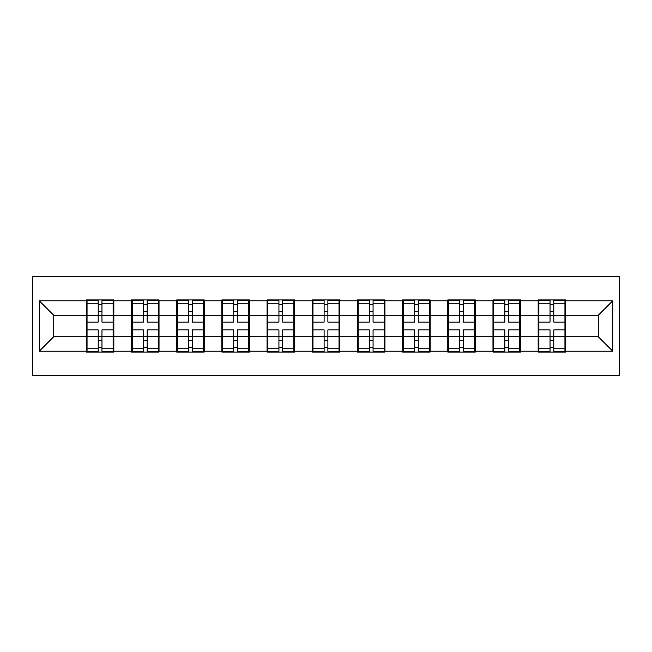 <?xml version="1.0" encoding="UTF-8"?>
<svg xmlns="http://www.w3.org/2000/svg" width="652" height="652" viewBox="0 0 652 652"><rect width="100%" height="100%" fill="white"/><g stroke="black" fill="none" stroke-linecap="round" stroke-linejoin="round"><path stroke-width="0.98" d="M32.6 375.674L619.4 375.674L619.4 276.326L32.6 276.326L32.6 375.674M565.675 323.824L564.95 323.824M538.878 323.824L538.161 323.824M538.161 328.176L538.878 328.176M564.95 328.176L565.675 328.176M520.492 323.824L519.766 323.824M493.703 323.824L492.977 323.824M492.977 328.176L493.703 328.176M519.766 328.176L520.492 328.176M475.308 323.824L474.583 323.824M448.519 323.824L447.794 323.824M447.794 328.176L448.519 328.176M474.583 328.176L475.308 328.176M430.124 323.824L429.399 323.824M403.335 323.824L402.61 323.824M402.61 328.176L403.335 328.176M429.399 328.176L430.124 328.176M384.941 323.824L384.215 323.824M358.152 323.824L357.426 323.824M357.426 328.176L358.152 328.176M384.215 328.176L384.941 328.176M339.757 323.824L339.032 323.824M312.968 323.824L312.243 323.824M312.243 328.176L312.968 328.176M339.032 328.176L339.757 328.176M294.574 323.824L293.848 323.824M267.785 323.824L267.059 323.824M267.059 328.176L267.785 328.176M293.848 328.176L294.574 328.176M249.39 323.824L248.665 323.824M222.601 323.824L221.876 323.824M221.876 328.176L222.601 328.176M248.665 328.176L249.39 328.176M204.206 323.824L203.481 323.824M177.417 323.824L176.692 323.824M176.692 328.176L177.417 328.176M203.481 328.176L204.206 328.176M159.023 323.824L158.297 323.824M132.234 323.824L131.508 323.824M131.508 328.176L132.234 328.176M158.297 328.176L159.023 328.176M598.259 336.717L598.259 315.283L565.675 315.283L565.675 336.717L598.259 336.717L612.741 351.2L612.741 300.8L565.675 300.8L565.675 299.936L538.161 299.936L538.161 315.283L520.492 315.283L520.492 336.717L538.161 336.717L538.161 315.283M612.741 351.2L565.675 351.2L565.675 352.064L538.161 352.064L538.161 351.2L520.492 351.2L520.492 352.064L492.977 352.064L492.977 351.2L475.308 351.2L475.308 352.064L447.794 352.064L447.794 351.2L430.124 351.2L430.124 352.064L402.61 352.064L402.61 351.2L384.941 351.2L384.941 352.064L357.426 352.064L357.426 351.2L339.757 351.2L339.757 352.064L312.243 352.064L312.243 351.2L294.574 351.2L294.574 352.064L267.059 352.064L267.059 351.2L249.39 351.2L249.39 352.064L221.876 352.064L221.876 351.2L204.206 351.2L204.206 352.064L176.692 352.064L176.692 351.2L159.023 351.2L159.023 352.064L131.508 352.064L131.508 351.2L113.839 351.2L113.839 352.064L86.325 352.064L86.325 351.2L39.259 351.2L39.259 300.8L86.325 300.8L86.325 315.283L53.741 315.283L53.741 336.717L86.325 336.717L86.325 315.283M538.161 300.8L520.492 300.8L520.492 299.936L492.977 299.936L492.977 300.8L475.308 300.8L475.308 299.936L447.794 299.936L447.794 300.8L430.124 300.8L430.124 299.936L402.61 299.936L402.61 300.8L384.941 300.8L384.941 299.936L357.426 299.936L357.426 300.8L339.757 300.8L339.757 299.936L312.243 299.936L312.243 300.8L294.574 300.8L294.574 299.936L267.059 299.936L267.059 300.8L249.39 300.8L249.39 299.936L221.876 299.936L221.876 300.8L204.206 300.8L204.206 299.936L176.692 299.936L176.692 300.8L159.023 300.8L159.023 299.936L131.508 299.936L131.508 300.8L113.839 300.8L113.839 299.936L86.325 299.936L86.325 300.8M538.161 336.717L538.161 351.2M520.492 336.717L520.492 351.2M520.492 300.8L520.492 315.283M475.308 336.717L492.977 336.717L492.977 315.283L475.308 315.283L475.308 351.2M492.977 336.717L492.977 351.2M492.977 300.8L492.977 315.283M475.308 300.8L475.308 315.283M430.124 336.717L447.794 336.717L447.794 315.283L430.124 315.283L430.124 351.2M447.794 336.717L447.794 351.2M447.794 300.8L447.794 315.283M430.124 300.8L430.124 315.283M384.941 336.717L402.61 336.717L402.61 315.283L384.941 315.283L384.941 351.2M402.61 336.717L402.61 351.2M402.61 300.8L402.61 315.283M384.941 300.8L384.941 315.283M339.757 336.717L357.426 336.717L357.426 315.283L339.757 315.283L339.757 351.2M357.426 336.717L357.426 351.2M357.426 300.8L357.426 315.283M339.757 300.8L339.757 315.283M294.574 336.717L312.243 336.717L312.243 315.283L294.574 315.283L294.574 351.2M312.243 336.717L312.243 351.2M312.243 300.8L312.243 315.283M294.574 300.8L294.574 315.283M249.39 336.717L267.059 336.717L267.059 315.283L249.39 315.283L249.39 351.2M267.059 336.717L267.059 351.2M267.059 300.8L267.059 315.283M249.39 300.8L249.39 315.283M204.206 336.717L221.876 336.717L221.876 315.283L204.206 315.283L204.206 351.2M221.876 336.717L221.876 351.2M221.876 300.8L221.876 315.283M204.206 300.8L204.206 315.283M159.023 336.717L176.692 336.717L176.692 315.283L159.023 315.283L159.023 351.2M176.692 336.717L176.692 351.2M176.692 300.8L176.692 315.283M159.023 300.8L159.023 315.283M113.839 336.717L131.508 336.717L131.508 315.283L113.839 315.283L113.839 351.2M131.508 336.717L131.508 351.2M131.508 300.8L131.508 315.283M113.839 300.8L113.839 315.283M113.839 323.824L113.122 323.824M87.05 323.824L86.325 323.824M86.325 328.176L87.05 328.176M113.122 328.176L113.839 328.176M86.325 336.717L86.325 351.2M53.741 336.717L39.259 351.2M39.259 300.8L53.741 315.283M565.675 336.717L565.675 351.2M565.675 300.8L565.675 315.283M612.741 300.8L598.259 315.283M113.122 329.912L113.122 351.346L101.965 351.346L101.965 329.912L113.122 329.912L113.122 300.653L101.965 300.653L101.965 303.84L113.122 303.84M87.05 315.731L98.199 315.731L98.199 300.653L87.05 300.653L87.05 329.912L98.199 329.912L98.199 351.346L87.05 351.346L87.05 348.16L98.199 348.16M98.199 311.542L101.965 311.542M101.965 304.28L98.199 304.28M98.199 315.764L101.965 315.764M98.199 315.731L98.199 322.088L87.05 322.088M87.05 303.84L98.199 303.84M98.199 336.236L101.965 336.236M98.199 347.72L101.965 347.72M98.199 340.458L101.965 340.458M87.05 329.912L87.05 348.16M101.965 348.16L113.122 348.16M101.965 303.84L101.965 322.088L113.122 322.088M158.297 329.912L158.297 351.346L147.148 351.346L147.148 329.912L158.297 329.912L158.297 300.653L147.148 300.653L147.148 303.84L158.297 303.84M132.234 315.731L143.383 315.731L143.383 300.653L132.234 300.653L132.234 329.912L143.383 329.912L143.383 351.346L132.234 351.346L132.234 348.16L143.383 348.16M143.383 311.542L147.148 311.542M147.148 304.28L143.383 304.28M143.383 315.764L147.148 315.764M143.383 315.731L143.383 322.088L132.234 322.088M132.234 303.84L143.383 303.84M143.383 336.236L147.148 336.236M143.383 347.72L147.148 347.72M143.383 340.458L147.148 340.458M132.234 329.912L132.234 348.16M147.148 348.16L158.297 348.16M147.148 303.84L147.148 322.088L158.297 322.088M203.481 329.912L203.481 351.346L192.332 351.346L192.332 329.912L203.481 329.912L203.481 300.653L192.332 300.653L192.332 303.84L203.481 303.84M177.417 315.731L188.567 315.731L188.567 300.653L177.417 300.653L177.417 329.912L188.567 329.912L188.567 351.346L177.417 351.346L177.417 348.16L188.567 348.16M188.567 311.542L192.332 311.542M192.332 304.28L188.567 304.28M188.567 315.764L192.332 315.764M188.567 315.731L188.567 322.088L177.417 322.088M177.417 303.84L188.567 303.84M188.567 336.236L192.332 336.236M188.567 347.72L192.332 347.72M188.567 340.458L192.332 340.458M177.417 329.912L177.417 348.16M192.332 348.16L203.481 348.16M192.332 303.84L192.332 322.088L203.481 322.088M248.665 329.912L248.665 351.346L237.515 351.346L237.515 329.912L248.665 329.912L248.665 300.653L237.515 300.653L237.515 303.84L248.665 303.84M222.601 315.731L233.75 315.731L233.75 300.653L222.601 300.653L222.601 329.912L233.75 329.912L233.75 351.346L222.601 351.346L222.601 348.16L233.75 348.16M233.75 311.542L237.515 311.542M237.515 304.28L233.75 304.28M233.75 315.764L237.515 315.764M233.75 315.731L233.75 322.088L222.601 322.088M222.601 303.84L233.75 303.84M233.75 336.236L237.515 336.236M233.75 347.72L237.515 347.72M233.75 340.458L237.515 340.458M222.601 329.912L222.601 348.16M237.515 348.16L248.665 348.16M237.515 303.84L237.515 322.088L248.665 322.088M293.848 329.912L293.848 351.346L282.699 351.346L282.699 329.912L293.848 329.912L293.848 300.653L282.699 300.653L282.699 303.84L293.848 303.84M267.785 315.731L278.934 315.731L278.934 300.653L267.785 300.653L267.785 329.912L278.934 329.912L278.934 351.346L267.785 351.346L267.785 348.16L278.934 348.16M278.934 311.542L282.699 311.542M282.699 304.28L278.934 304.28M278.934 315.764L282.699 315.764M278.934 315.731L278.934 322.088L267.785 322.088M267.785 303.84L278.934 303.84M278.934 336.236L282.699 336.236M278.934 347.72L282.699 347.72M278.934 340.458L282.699 340.458M267.785 329.912L267.785 348.16M282.699 348.16L293.848 348.16M282.699 303.84L282.699 322.088L293.848 322.088M339.032 329.912L339.032 351.346L327.883 351.346L327.883 329.912L339.032 329.912L339.032 300.653L327.883 300.653L327.883 303.84L339.032 303.84M312.968 315.731L324.117 315.731L324.117 300.653L312.968 300.653L312.968 329.912L324.117 329.912L324.117 351.346L312.968 351.346L312.968 348.16L324.117 348.16M324.117 311.542L327.883 311.542M327.883 304.28L324.117 304.28M324.117 315.764L327.883 315.764M324.117 315.731L324.117 322.088L312.968 322.088M312.968 303.84L324.117 303.84M324.117 336.236L327.883 336.236M324.117 347.72L327.883 347.72M324.117 340.458L327.883 340.458M312.968 329.912L312.968 348.16M327.883 348.16L339.032 348.16M327.883 303.84L327.883 322.088L339.032 322.088M384.215 329.912L384.215 351.346L373.066 351.346L373.066 329.912L384.215 329.912L384.215 300.653L373.066 300.653L373.066 303.84L384.215 303.84M358.152 315.731L369.301 315.731L369.301 300.653L358.152 300.653L358.152 329.912L369.301 329.912L369.301 351.346L358.152 351.346L358.152 348.16L369.301 348.16M369.301 311.542L373.066 311.542M373.066 304.28L369.301 304.28M369.301 315.764L373.066 315.764M369.301 315.731L369.301 322.088L358.152 322.088M358.152 303.84L369.301 303.84M369.301 336.236L373.066 336.236M369.301 347.72L373.066 347.72M369.301 340.458L373.066 340.458M358.152 329.912L358.152 348.16M373.066 348.16L384.215 348.16M373.066 303.84L373.066 322.088L384.215 322.088M429.399 329.912L429.399 351.346L418.25 351.346L418.25 329.912L429.399 329.912L429.399 300.653L418.25 300.653L418.25 303.84L429.399 303.84M403.335 315.731L414.485 315.731L414.485 300.653L403.335 300.653L403.335 329.912L414.485 329.912L414.485 351.346L403.335 351.346L403.335 348.16L414.485 348.16M414.485 311.542L418.25 311.542M418.25 304.28L414.485 304.28M414.485 315.764L418.25 315.764M414.485 315.731L414.485 322.088L403.335 322.088M403.335 303.84L414.485 303.84M414.485 336.236L418.25 336.236M414.485 347.72L418.25 347.72M414.485 340.458L418.25 340.458M403.335 329.912L403.335 348.16M418.25 348.16L429.399 348.16M418.25 303.84L418.25 322.088L429.399 322.088M474.583 329.912L474.583 351.346L463.433 351.346L463.433 329.912L474.583 329.912L474.583 300.653L463.433 300.653L463.433 303.84L474.583 303.84M448.519 315.731L459.668 315.731L459.668 300.653L448.519 300.653L448.519 329.912L459.668 329.912L459.668 351.346L448.519 351.346L448.519 348.16L459.668 348.16M459.668 311.542L463.433 311.542M463.433 304.28L459.668 304.28M459.668 315.764L463.433 315.764M459.668 315.731L459.668 322.088L448.519 322.088M448.519 303.84L459.668 303.84M459.668 336.236L463.433 336.236M459.668 347.72L463.433 347.72M459.668 340.458L463.433 340.458M448.519 329.912L448.519 348.16M463.433 348.16L474.583 348.16M463.433 303.84L463.433 322.088L474.583 322.088M519.766 329.912L519.766 351.346L508.617 351.346L508.617 329.912L519.766 329.912L519.766 300.653L508.617 300.653L508.617 303.84L519.766 303.84M493.703 315.731L504.852 315.731L504.852 300.653L493.703 300.653L493.703 329.912L504.852 329.912L504.852 351.346L493.703 351.346L493.703 348.16L504.852 348.16M504.852 311.542L508.617 311.542M508.617 304.28L504.852 304.28M504.852 315.764L508.617 315.764M504.852 315.731L504.852 322.088L493.703 322.088M493.703 303.84L504.852 303.84M504.852 336.236L508.617 336.236M504.852 347.72L508.617 347.72M504.852 340.458L508.617 340.458M493.703 329.912L493.703 348.16M508.617 348.16L519.766 348.16M508.617 303.84L508.617 322.088L519.766 322.088M564.95 329.912L564.95 351.346L553.801 351.346L553.801 329.912L564.95 329.912L564.95 300.653L553.801 300.653L553.801 303.84L564.95 303.84M538.878 315.731L550.035 315.731L550.035 300.653L538.878 300.653L538.878 329.912L550.035 329.912L550.035 351.346L538.878 351.346L538.878 348.16L550.035 348.16M550.035 311.542L553.801 311.542M553.801 304.28L550.035 304.28M550.035 315.764L553.801 315.764M550.035 315.731L550.035 322.088L538.878 322.088M538.878 303.84L550.035 303.84M550.035 336.236L553.801 336.236M550.035 347.72L553.801 347.72M550.035 340.458L553.801 340.458M538.878 329.912L538.878 348.16M553.801 348.16L564.95 348.16M553.801 303.84L553.801 322.088L564.95 322.088M87.05 336.269L98.199 336.269M101.965 336.269L113.122 336.269M101.965 315.731L113.122 315.731M132.234 336.269L143.383 336.269M147.148 336.269L158.297 336.269M147.148 315.731L158.297 315.731M177.417 336.269L188.567 336.269M192.332 336.269L203.481 336.269M192.332 315.731L203.481 315.731M222.601 336.269L233.75 336.269M237.515 336.269L248.665 336.269M237.515 315.731L248.665 315.731M267.785 336.269L278.934 336.269M282.699 336.269L293.848 336.269M282.699 315.731L293.848 315.731M312.968 336.269L324.117 336.269M327.883 336.269L339.032 336.269M327.883 315.731L339.032 315.731M358.152 336.269L369.301 336.269M373.066 336.269L384.215 336.269M373.066 315.731L384.215 315.731M403.335 336.269L414.485 336.269M418.25 336.269L429.399 336.269M418.25 315.731L429.399 315.731M448.519 336.269L459.668 336.269M463.433 336.269L474.583 336.269M463.433 315.731L474.583 315.731M493.703 336.269L504.852 336.269M508.617 336.269L519.766 336.269M508.617 315.731L519.766 315.731M538.878 336.269L550.035 336.269M553.801 336.269L564.95 336.269M553.801 315.731L564.95 315.731"/></g></svg>
